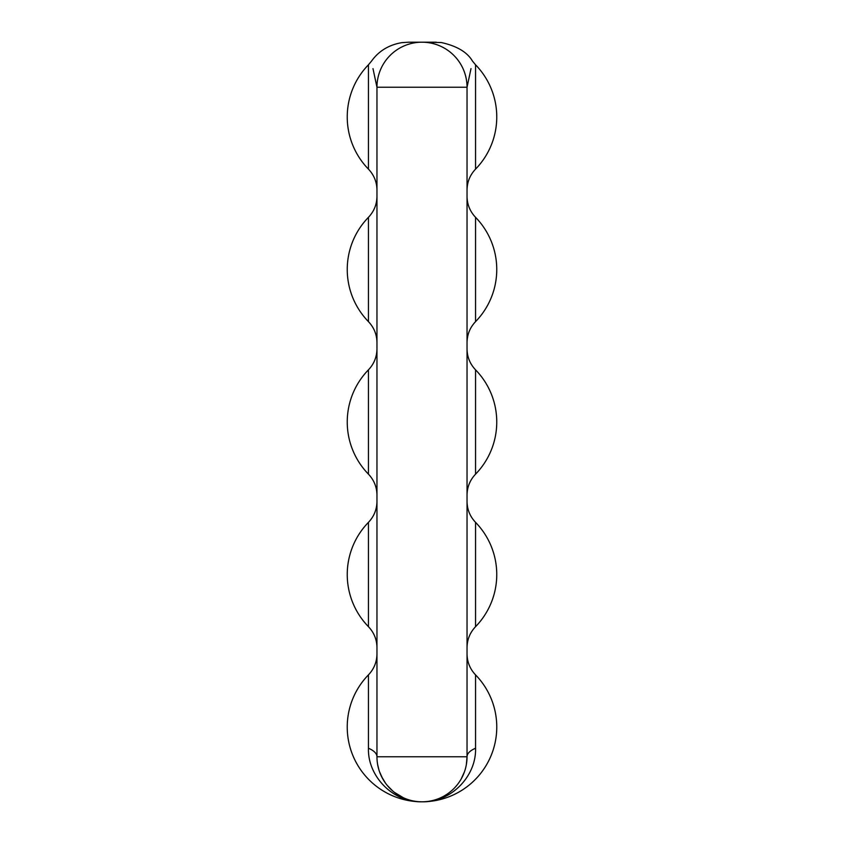 <?xml version="1.0" encoding="UTF-8"?>
<svg xmlns="http://www.w3.org/2000/svg" width="844" height="844" viewBox="0 0 844 844"><rect width="100%" height="100%" fill="white"/><g stroke="black" fill="none" stroke-linecap="round" stroke-linejoin="round"><path stroke-width="1.27" d="M475.552 369.841L475.552 474.159A74.757 74.757 0 0 0 475.552 369.841C469.992 363.964 467.154 356.98 467.038 348.888M368.448 474.159L368.448 369.841A74.757 74.757 0 0 0 368.448 474.159C374.008 480.036 376.846 487.02 376.962 495.111M368.448 748.248A30.025 12.206 180 0 1 376.962 756.762A45.038 45.038 0 0 0 422 801.8A74.757 74.757 0 0 0 475.552 674.873L475.552 748.248C476.501 775.815 451.382 802.538 422 801.8A74.757 74.757 0 0 1 368.448 674.873L368.448 748.248C367.488 775.815 392.618 802.538 422 801.8A45.038 45.038 0 0 0 467.038 756.762L466.384 764.369M464.443 771.817L461.225 778.885M456.804 785.342L455.454 786.914M452.521 789.889L451.297 790.965M444.851 795.576L444.144 795.976M438.574 798.635L437.667 798.994M377.247 761.784L377.606 764.369M379.557 771.817L382.765 778.885M387.196 785.342L392.703 790.965M399.149 795.576L399.898 795.997M405.51 798.677L406.344 798.994M404.371 798.202L405.268 798.572M471.005 68.649L467.038 87.238L467.038 756.762L376.962 756.762A45.038 45.038 0 0 0 422 801.8A45.038 45.038 0 0 0 467.038 756.762A30.025 12.206 180 0 1 475.552 748.248M433.837 42.2L422 42.2A45.038 45.038 0 0 1 467.038 87.238A45.038 45.038 0 0 0 422 42.2L411.703 42.2M376.962 756.762L376.962 87.238L372.995 68.649M368.448 169.127L368.448 64.798A74.757 74.757 0 0 0 368.448 169.127C374.008 174.993 376.846 181.977 376.962 190.069M433.626 42.2L431.231 42.2M430.936 42.2L425.112 42.2M423.456 42.2L421.926 42.2M416.229 42.2L415.164 42.2M414.668 42.2L413.454 42.2M413.117 42.2L411.988 42.2M475.552 64.798L475.552 169.127A74.757 74.757 0 0 0 475.552 64.798L472.556 61.201C467.323 52.18 456.868 45.956 441.169 42.516L421.905 42.2M376.962 87.238A45.038 45.038 0 0 1 422 42.2A45.038 45.038 0 0 0 376.962 87.238L467.038 87.238A45.038 45.038 0 0 0 422 42.2M368.448 522.362A74.757 74.757 0 0 0 368.448 626.681L368.448 522.352C374.008 516.486 376.846 509.502 376.962 501.41M467.038 501.41C467.154 509.502 469.992 516.486 475.552 522.352L475.552 626.681C469.992 632.557 467.154 639.541 467.038 647.633M376.962 342.59C376.846 334.498 374.008 327.514 368.448 321.648L368.448 217.319C374.008 211.443 376.846 204.459 376.962 196.367M475.552 321.638A74.757 74.757 0 0 0 475.552 217.319L475.552 321.648C469.992 327.514 467.154 334.498 467.038 342.59M377.701 764.854L378.977 770.076M381.467 776.396L385.486 783.126M394.475 792.41L403.601 797.875M413.866 801.061L414.583 801.188M475.552 674.873C469.992 669.007 467.154 662.023 467.038 653.931M368.448 64.798L371.444 61.201C378.682 51.094 388.767 44.911 401.712 42.664L408.591 42.2M408.475 42.2L422.127 42.2M475.552 169.127C469.992 174.993 467.154 181.977 467.038 190.069M436.337 42.2L434.924 42.2M434.713 42.2L434.048 42.2M368.448 674.873C374.008 669.007 376.846 662.023 376.962 653.931M368.448 626.681C374.008 632.557 376.846 639.541 376.962 647.633M475.552 626.681A74.757 74.757 0 0 0 475.552 522.362M368.448 369.841C374.008 363.964 376.846 356.98 376.962 348.888M475.552 474.159C469.992 480.036 467.154 487.02 467.038 495.111M475.552 217.319C469.992 211.443 467.154 204.459 467.038 196.367M368.448 217.319A74.757 74.757 0 0 0 368.448 321.638"/></g></svg>
